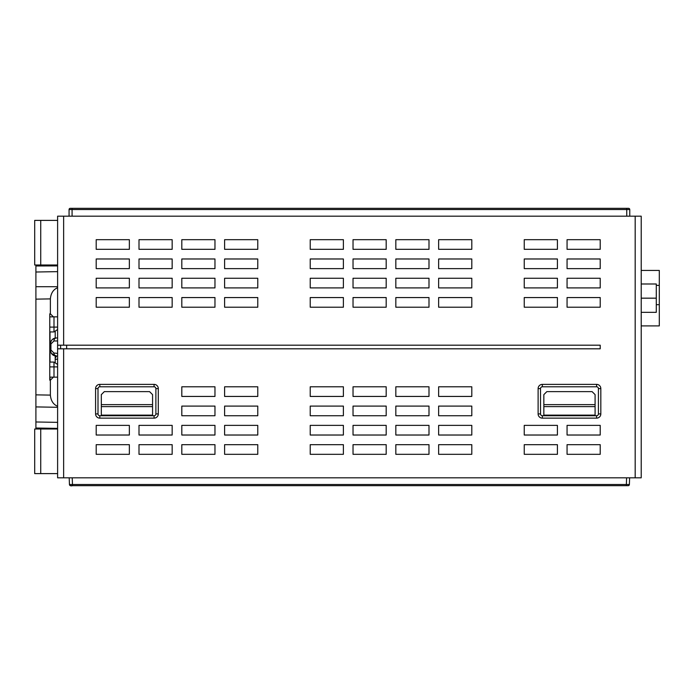 <?xml version="1.0" encoding="UTF-8"?>
<svg xmlns="http://www.w3.org/2000/svg" width="694" height="694" viewBox="0 0 694 694"><rect width="100%" height="100%" fill="white"/><g stroke="black" fill="none" stroke-linecap="round" stroke-linejoin="round"><path stroke-width="1.04" d="M57.611 473.612L34.7 473.612L34.7 428.996L57.611 428.996L57.611 406.285L57.611 477.828L641.213 477.828L641.213 216.172L635.184 216.172L635.184 477.828M72.228 477.828L69.209 477.828L69.443 484.499L72.462 484.499L72.228 477.828M57.611 345.196L57.611 348.804L600.215 348.804L600.215 345.196L57.611 345.196L57.611 265.004L34.7 265.004L34.7 220.388L57.611 220.388L57.611 216.172L635.184 216.172M99.815 418.144L154.077 418.144A4.216 4.216 0 0 0 158.293 413.919L158.293 388.597A4.216 4.216 0 0 0 154.077 384.381L99.815 384.381A4.216 4.216 0 0 0 95.59 388.597L95.59 413.919A4.216 4.216 0 0 0 99.815 418.144L99.815 415.732L154.077 415.732L154.077 418.144M538.119 388.597L538.119 413.919A4.216 4.216 0 0 0 542.335 418.144L596.597 418.144A4.216 4.216 0 0 0 600.822 413.919L600.822 388.597A4.216 4.216 0 0 0 596.597 384.381L542.335 384.381A4.216 4.216 0 0 0 538.119 388.597L540.531 388.597L540.531 413.919L538.119 413.919M129.353 307.208L129.353 297.561L96.197 297.561L96.197 307.208L129.353 307.208M172.164 307.208L172.164 297.561L139 297.561L139 307.208L172.164 307.208M214.967 307.208L214.967 297.561L181.811 297.561L181.811 307.208L214.967 307.208M257.769 307.208L257.769 297.561L224.613 297.561L224.613 307.208L257.769 307.208M343.383 307.208L343.383 297.561L310.227 297.561L310.227 307.208L343.383 307.208M386.185 307.208L386.185 297.561L353.029 297.561L353.029 307.208L386.185 307.208M428.996 307.208L428.996 297.561L395.832 297.561L395.832 307.208L428.996 307.208M471.799 307.208L471.799 297.561L438.643 297.561L438.643 307.208L471.799 307.208M557.412 307.208L557.412 297.561L524.248 297.561L524.248 307.208L557.412 307.208M600.215 307.208L600.215 297.561L567.059 297.561L567.059 307.208L600.215 307.208M129.353 287.915L129.353 278.268L96.197 278.268L96.197 287.915L129.353 287.915M172.164 287.915L172.164 278.268L139 278.268L139 287.915L172.164 287.915M214.967 287.915L214.967 278.268L181.811 278.268L181.811 287.915L214.967 287.915M257.769 287.915L257.769 278.268L224.613 278.268L224.613 287.915L257.769 287.915M343.383 287.915L343.383 278.268L310.227 278.268L310.227 287.915L343.383 287.915M386.185 287.915L386.185 278.268L353.029 278.268L353.029 287.915L386.185 287.915M428.996 287.915L428.996 278.268L395.832 278.268L395.832 287.915L428.996 287.915M471.799 287.915L471.799 278.268L438.643 278.268L438.643 287.915L471.799 287.915M557.412 287.915L557.412 278.268L524.248 278.268L524.248 287.915L557.412 287.915M600.215 287.915L600.215 278.268L567.059 278.268L567.059 287.915L600.215 287.915M129.353 268.621L129.353 258.975L96.197 258.975L96.197 268.621L129.353 268.621M172.164 268.621L172.164 258.975L139 258.975L139 268.621L172.164 268.621M214.967 268.621L214.967 258.975L181.811 258.975L181.811 268.621L214.967 268.621M257.769 268.621L257.769 258.975L224.613 258.975L224.613 268.621L257.769 268.621M343.383 268.621L343.383 258.975L310.227 258.975L310.227 268.621L343.383 268.621M386.185 268.621L386.185 258.975L353.029 258.975L353.029 268.621L386.185 268.621M428.996 268.621L428.996 258.975L395.832 258.975L395.832 268.621L428.996 268.621M471.799 268.621L471.799 258.975L438.643 258.975L438.643 268.621L471.799 268.621M557.412 268.621L557.412 258.975L524.248 258.975L524.248 268.621L557.412 268.621M600.215 268.621L600.215 258.975L567.059 258.975L567.059 268.621L600.215 268.621M129.353 249.328L129.353 239.682L96.197 239.682L96.197 249.328L129.353 249.328M172.164 249.328L172.164 239.682L139 239.682L139 249.328L172.164 249.328M214.967 249.328L214.967 239.682L181.811 239.682L181.811 249.328L214.967 249.328M257.769 249.328L257.769 239.682L224.613 239.682L224.613 249.328L257.769 249.328M343.383 249.328L343.383 239.682L310.227 239.682L310.227 249.328L343.383 249.328M386.185 249.328L386.185 239.682L353.029 239.682L353.029 249.328L386.185 249.328M428.996 249.328L428.996 239.682L395.832 239.682L395.832 249.328L428.996 249.328M471.799 249.328L471.799 239.682L438.643 239.682L438.643 249.328L471.799 249.328M557.412 249.328L557.412 239.682L524.248 239.682L524.248 249.328L557.412 249.328M600.215 249.328L600.215 239.682L567.059 239.682L567.059 249.328L600.215 249.328M181.811 396.439L181.811 386.792L214.967 386.792L214.967 396.439L181.811 396.439M224.613 396.439L224.613 386.792L257.769 386.792L257.769 396.439L224.613 396.439M310.227 396.439L310.227 386.792L343.383 386.792L343.383 396.439L310.227 396.439M353.029 396.439L353.029 386.792L386.185 386.792L386.185 396.439L353.029 396.439M395.832 396.439L395.832 386.792L428.996 386.792L428.996 396.439L395.832 396.439M438.643 396.439L438.643 386.792L471.799 386.792L471.799 396.439L438.643 396.439M181.811 415.732L181.811 406.085L214.967 406.085L214.967 415.732L181.811 415.732M224.613 415.732L224.613 406.085L257.769 406.085L257.769 415.732L224.613 415.732M310.227 415.732L310.227 406.085L343.383 406.085L343.383 415.732L310.227 415.732M353.029 415.732L353.029 406.085L386.185 406.085L386.185 415.732L353.029 415.732M395.832 415.732L395.832 406.085L428.996 406.085L428.996 415.732L395.832 415.732M438.643 415.732L438.643 406.085L471.799 406.085L471.799 415.732L438.643 415.732M96.197 435.025L96.197 425.379L129.353 425.379L129.353 435.025L96.197 435.025M139 435.025L139 425.379L172.164 425.379L172.164 435.025L139 435.025M181.811 435.025L181.811 425.379L214.967 425.379L214.967 435.025L181.811 435.025M224.613 435.025L224.613 425.379L257.769 425.379L257.769 435.025L224.613 435.025M310.227 435.025L310.227 425.379L343.383 425.379L343.383 435.025L310.227 435.025M353.029 435.025L353.029 425.379L386.185 425.379L386.185 435.025L353.029 435.025M395.832 435.025L395.832 425.379L428.996 425.379L428.996 435.025L395.832 435.025M438.643 435.025L438.643 425.379L471.799 425.379L471.799 435.025L438.643 435.025M524.248 435.025L524.248 425.379L557.412 425.379L557.412 435.025L524.248 435.025M567.059 435.025L567.059 425.379L600.215 425.379L600.215 435.025L567.059 435.025M96.197 454.318L96.197 444.672L129.353 444.672L129.353 454.318L96.197 454.318M139 454.318L139 444.672L172.164 444.672L172.164 454.318L139 454.318M181.811 454.318L181.811 444.672L214.967 444.672L214.967 454.318L181.811 454.318M224.613 454.318L224.613 444.672L257.769 444.672L257.769 454.318L224.613 454.318M310.227 454.318L310.227 444.672L343.383 444.672L343.383 454.318L310.227 454.318M353.029 454.318L353.029 444.672L386.185 444.672L386.185 454.318L353.029 454.318M395.832 454.318L395.832 444.672L428.996 444.672L428.996 454.318L395.832 454.318M438.643 454.318L438.643 444.672L471.799 444.672L471.799 454.318L438.643 454.318M524.248 454.318L524.248 444.672L557.412 444.672L557.412 454.318L524.248 454.318M567.059 454.318L567.059 444.672L600.215 444.672L600.215 454.318L567.059 454.318M57.611 334.942L57.611 331.324M38.595 428.059L57.611 428.389L35.906 428.016L38.595 428.059L35.906 428.016L35.906 406.91L57.611 407.291L57.611 348.804M50.671 351.867L50.376 343.99L50.931 343.99L50.931 350.01L53.941 353.029L57.611 353.411M54.436 338.29L56.405 337.961C52.414 338.655 50.402 340.667 50.376 343.99L50.376 350.01C50.567 353.541 52.579 355.545 56.405 356.039L57.611 356.039L57.611 364.48L53.993 362.068L53.993 366.892L57.611 366.892M57.611 354.521L57.611 359.171L55.199 359.327M57.611 265.897L35.906 265.984L49.074 265.759L35.906 265.984L38.595 265.941L35.906 265.984L35.906 406.91M35.906 298.012L35.906 291.619M35.906 286.709L57.611 286.709L57.611 287.715L57.611 265.004L57.611 265.611L49.074 265.759M57.611 220.388L57.611 266.722M35.906 272.013L57.611 271.64L57.611 270.356M57.611 269.133L57.611 268.023M34.7 265.004L48.268 265.004L48.268 265.776M57.611 427.278L57.611 428.103M57.611 425.977L57.611 424.867M57.611 423.644L57.611 422.36L35.906 421.987L35.906 427.912M35.906 394.851L50.376 395.112C50.896 400.768 53.308 404.489 57.611 406.285M50.376 395.112L50.376 380.156L53.395 377.146L57.611 377.146M57.611 316.854L53.395 316.854L50.376 313.844L50.376 298.888C50.896 293.232 53.308 289.511 57.611 287.715M50.376 313.844L49.768 313.844L49.768 380.156L50.376 380.156M53.395 316.854L49.768 316.854L53.993 316.854L53.993 331.923M49.768 313.844L49.768 331.932L53.993 331.932L57.611 329.52L57.611 340.971L53.941 340.971A3.01 2.464 -90 0 1 56.405 337.961L57.611 337.961M57.611 328.6L57.611 328.141M56.587 356.039L55.199 358.095M35.906 402.546L35.906 396.534M35.906 287.09L35.906 290.829M35.906 404.472L35.906 402.52M35.906 404.55L35.906 406.12M38.595 265.941L45.795 265.819M47.357 428.996L48.268 428.996L48.268 428.224M50.931 350.01L50.376 350.01C51 353.966 53.004 355.979 56.405 356.039L51.434 353.42M56.405 337.961C53.004 338.021 51 340.034 50.376 343.99L50.376 343.894M50.671 342.133L51.434 340.581M50.931 343.99L53.941 340.971M60.621 345.196L60.621 348.804M53.993 362.077L49.768 362.068L49.768 377.146L53.395 377.146M53.993 377.146L53.993 366.892L49.768 366.892M49.768 377.146L49.768 380.156M49.768 338.256L49.768 355.744M55.199 331.125L55.199 338.082M55.199 355.927L55.199 362.875M50.011 331.932L50.011 362.068M50.011 377.146L50.011 380.156M641.213 325.902L659.3 325.902L659.3 304.675L656.29 304.675M656.29 285.381L659.3 285.381L659.3 270.434L641.213 270.434M659.3 285.381L659.3 304.675M641.213 283.993L656.29 283.993L656.29 312.335L641.213 312.335M656.29 298.168L641.213 298.168M629.762 216.172L629.762 209.536A1.206 1.206 0 0 0 628.556 208.33L626.743 208.33L628.556 208.33A1.206 1.206 0 0 1 629.762 209.536L626.743 209.536L626.743 216.172M72.081 216.172L72.081 209.536L626.743 209.536L626.743 208.33L70.267 208.33A1.206 1.206 0 0 0 69.062 209.536L69.062 216.172M70.267 208.33L72.081 208.33L72.081 209.536L69.062 209.536M158.293 413.919L155.881 413.919A1.804 1.804 0 0 1 154.077 415.732M155.881 413.919L155.881 388.597L158.293 388.597M154.077 384.381L154.077 386.792A1.804 1.804 0 0 1 155.881 388.597M154.077 386.792L99.815 386.792L99.815 384.381M95.59 388.597L98.001 388.597A1.804 1.804 0 0 1 99.815 386.792M98.001 388.597L98.001 413.919L95.59 413.919M99.815 415.732A1.804 1.804 0 0 1 98.001 413.919M152.567 415.732L152.567 404.628L101.324 404.628L101.324 394.626L104.334 391.616L149.548 391.616L152.567 394.626L152.567 404.628M101.324 415.732L101.324 404.628M152.567 415.125L101.324 415.125M542.335 418.144L542.335 415.732A1.804 1.804 0 0 1 540.531 413.919M542.335 415.732L596.597 415.732L596.597 418.144M600.822 413.919L598.41 413.919A1.804 1.804 0 0 1 596.597 415.732M598.41 413.919L598.41 388.597L600.822 388.597M596.597 384.381L596.597 386.792A1.804 1.804 0 0 1 598.41 388.597M596.597 386.792L542.335 386.792L542.335 384.381M540.531 388.597A1.804 1.804 0 0 1 542.335 386.792M595.088 415.732L595.088 404.628L543.844 404.628L543.844 394.626L546.863 391.616L592.077 391.616L595.088 394.626L595.088 404.628M543.844 415.732L543.844 404.628M595.088 415.125L543.844 415.125M72.462 485.67C70.866 486.147 69.86 485.757 69.443 484.499A1.206 1.206 -90 0 0 70.649 485.67A1.206 1.206 -90 0 1 70.641 485.67L626.361 485.67L626.361 484.499L629.38 484.499A1.206 1.206 83.8 0 1 628.174 485.67L72.462 485.67L72.462 484.499L626.361 484.499L626.595 477.828M629.597 478.27L629.38 484.499A1.206 1.206 83.8 0 1 628.174 485.67A1.206 1.206 90 0 0 629.38 484.499L629.597 478.27L629.38 484.499M63.64 477.828L63.64 348.804M63.64 345.196L63.64 216.172M40.729 265.004L40.729 220.388M50.376 298.888L35.906 299.149M56.405 356.039A3.01 2.464 -90 0 1 53.941 353.029M66.65 348.804L66.65 345.196M57.611 327.108L49.768 327.108M40.729 473.612L40.729 428.996M101.324 406.606L152.567 406.606M543.844 406.606L595.088 406.606M69.443 484.499A1.206 1.206 -90 0 0 70.649 485.67M44.85 428.172L35.906 428.016M56.361 363.656L53.993 362.068M56.119 330.509L53.993 331.932"/></g></svg>
